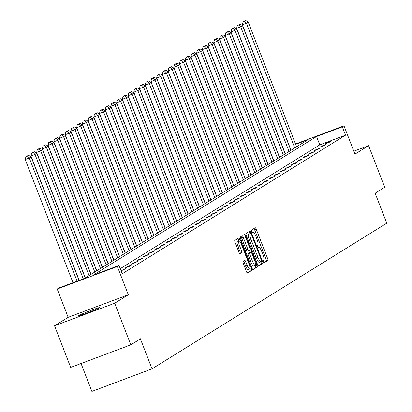 <?xml version="1.0" encoding="UTF-8"?>
<svg xmlns="http://www.w3.org/2000/svg" width="412" height="412" viewBox="0 0 412 412"><rect width="100%" height="100%" fill="white"/><g stroke="black" fill="none" stroke-linecap="round" stroke-linejoin="round"><path stroke-width="0.62" d="M263.397 261.795A1.226 0.288 69.4 0 0 264.077 262.789A1.226 0.288 69.4 0 0 264.092 262.784L267.908 260.41A1.756 0.417 69.4 0 0 267.635 258.556L256.228 229.149A1.756 0.417 69.4 0 0 255.255 227.733A1.756 0.417 69.4 0 0 255.239 227.738L251.418 230.112A1.226 0.288 69.4 0 0 251.608 231.41A1.226 0.288 69.4 0 0 252.293 232.404A1.226 0.288 69.4 0 0 252.304 232.399L252.798 232.09A5.614 1.329 69.4 0 1 252.855 232.064A5.614 1.329 69.4 0 1 255.976 236.606L256.928 239.053A5.614 1.329 69.4 0 1 257.804 244.996L257.309 245.305A1.226 0.288 69.4 0 0 257.5 246.603A1.226 0.288 69.4 0 0 258.185 247.597A1.226 0.288 69.4 0 0 258.195 247.591L258.69 247.282A5.614 1.329 69.4 0 1 258.746 247.257A5.614 1.329 69.4 0 1 261.872 251.799L262.82 254.245A5.614 1.329 69.4 0 1 263.695 260.188L263.201 260.497A1.226 0.288 69.4 0 0 263.397 261.795M78.79 315.561A11.438 0.525 158.8 0 1 90.28 310.679A11.438 0.525 158.8 0 1 99.859 307.522A11.438 0.525 158.8 0 1 99.596 307.754A11.438 0.525 158.8 0 1 88.106 312.636A11.438 0.525 158.8 0 1 78.532 315.793A11.438 0.525 158.8 0 1 78.79 315.561M54.544 325.779L114.691 303.217L128.312 294.765L68.165 317.322L54.544 325.779L70.684 367.386L130.825 344.829L140.404 338.885L152.023 368.843L386.765 223.175L375.147 193.218L384.72 187.275L368.586 145.668L353.826 151.199M130.825 344.829L114.691 303.217M243.003 261.579A1.756 0.417 69.4 0 0 243.281 263.433L246.479 271.683A1.756 0.417 69.4 0 0 247.452 273.104A1.756 0.417 69.4 0 0 247.473 273.094L251.717 270.463A1.756 0.417 69.4 0 0 251.438 268.603L240.036 239.202A1.756 0.417 69.4 0 0 239.058 237.781A1.756 0.417 69.4 0 0 239.042 237.791L234.799 240.423A1.756 0.417 69.4 0 0 235.072 242.282L238.939 252.242A1.756 0.417 69.4 0 0 239.913 253.663A1.756 0.417 69.4 0 0 239.933 253.653L241.746 252.53A1.756 0.417 69.4 0 0 241.473 250.671L239.557 245.732A4.692 1.112 69.4 0 1 238.872 240.742A4.692 1.112 69.4 0 1 241.478 244.537L248.987 263.896A4.692 1.112 69.4 0 1 249.672 268.887A4.692 1.112 69.4 0 1 247.066 265.086L245.815 261.862A1.756 0.417 69.4 0 0 244.836 260.441A1.756 0.417 69.4 0 0 244.821 260.451L243.003 261.579M295.522 144.004L343.984 125.825L354.959 154.119L368.586 145.668M343.984 125.825L342.321 126.86L316.555 136.527L93.241 275.103L119.006 265.436L117.338 266.471L57.196 289.028L58.859 287.998L84.625 278.332L307.939 139.756L295.662 144.36M119.006 265.436L122.235 273.759L345.544 135.182L342.321 126.86M128.312 294.765L117.338 266.471M257.66 264.746A1.756 0.417 69.4 0 0 258.633 266.167A1.756 0.417 69.4 0 0 258.654 266.157L262.897 263.526A1.756 0.417 69.4 0 0 262.619 261.666L251.217 232.26A1.756 0.417 69.4 0 0 250.238 230.844A1.756 0.417 69.4 0 0 250.223 230.854L245.979 233.486A1.756 0.417 69.4 0 0 246.252 235.34L257.66 264.746M257.304 266.991L253.061 269.628A1.756 0.417 69.4 0 1 253.045 269.633A1.756 0.417 69.4 0 1 252.067 268.217L240.665 238.811A1.756 0.417 69.4 0 1 240.392 236.952L242.205 235.829A1.756 0.417 69.4 0 1 242.225 235.819A1.756 0.417 69.4 0 1 243.198 237.235L247.823 249.162A1.756 0.417 69.4 0 0 248.802 250.584A1.756 0.417 69.4 0 0 248.817 250.573L250.022 249.827A1.756 0.417 69.4 0 0 249.749 247.967L244.929 235.556A1.226 0.288 69.4 0 1 244.754 234.248A1.226 0.288 69.4 0 1 245.434 235.242L257.031 265.137A1.756 0.417 69.4 0 1 257.304 266.991L252.721 269.438M81.056 363.497L91.881 391.4L152.023 368.843M68.165 317.322L57.196 289.028M345.544 135.182L319.779 144.849L120.258 268.66M319.779 144.849L316.555 136.527M121.015 270.622L125.887 268.598L121.102 270.844M125.706 267.712L127.535 266.579L131.598 265.055L129.77 266.188L125.706 267.712M131.418 264.169L133.251 263.031L137.314 261.507L135.481 262.645L131.418 264.169M137.134 260.621L138.962 259.488L143.026 257.964L141.198 259.096L137.134 260.621M142.846 257.078L144.679 255.94L148.742 254.415L146.909 255.553L142.846 257.078M148.562 253.529L150.39 252.396L154.454 250.872L152.625 252.005L148.562 253.529M154.273 249.986L156.107 248.848L160.17 247.324L158.337 248.462L154.273 249.986M159.99 246.438L161.818 245.305L165.882 243.78L164.053 244.913L159.99 246.438M165.701 242.895L167.535 241.756L171.598 240.232L169.765 241.37L165.701 242.895M171.413 239.346L173.246 238.213L177.309 236.689L175.481 237.822L171.413 239.346M177.129 235.803L178.963 234.665L183.026 233.141L181.192 234.279L177.129 235.803M182.84 232.255L184.674 231.122L188.737 229.597L186.904 230.735L182.84 232.255M188.557 228.712L190.385 227.573L194.454 226.049L192.62 227.187L188.557 228.712M194.268 225.168L196.102 224.03L200.165 222.506L198.332 223.644L194.268 225.168M199.985 221.62L201.813 220.482L205.876 218.957L204.048 220.096L199.985 221.62M205.696 218.077L207.53 216.939L211.593 215.414L209.76 216.552L205.696 218.077M211.413 214.528L213.241 213.39L217.304 211.866L215.476 213.004L211.413 214.528M217.124 210.985L218.957 209.847L223.021 208.323L221.187 209.461L217.124 210.985M222.84 207.437L224.669 206.304L228.732 204.779L226.904 205.912L222.84 207.437M228.552 203.894L230.385 202.756L234.449 201.231L232.615 202.369L228.552 203.894M234.268 200.345L236.097 199.212L240.16 197.688L238.332 198.821L234.268 200.345M239.98 196.802L241.813 195.664L245.876 194.14L244.043 195.278L239.98 196.802M245.696 193.254L247.524 192.121L251.588 190.596L249.76 191.729L245.696 193.254M251.408 189.711L253.241 188.572L257.304 187.048L255.471 188.186L251.408 189.711M257.119 186.162L258.952 185.029L263.016 183.505L261.187 184.638L257.119 186.162M262.835 182.619L264.669 181.481L268.732 179.956L266.899 181.095L262.835 182.619M268.547 179.071L270.38 177.938L274.443 176.413L272.61 177.546L268.547 179.071M274.263 175.527L276.091 174.389L280.16 172.865L278.327 174.003L274.263 175.527M279.975 171.979L281.808 170.846L285.871 169.322L284.038 170.455L279.975 171.979M285.691 168.436L287.519 167.298L291.583 165.773L289.754 166.912L285.691 168.436M291.402 164.888L293.236 163.755L297.299 162.23L295.466 163.368L291.402 164.888M297.119 161.344L298.947 160.206L303.011 158.682L301.182 159.82L297.119 161.344M302.83 157.801L304.664 156.663L308.727 155.139L306.894 156.277L302.83 157.801M308.547 154.253L310.375 153.115L314.438 151.59L312.61 152.728L308.547 154.253M314.258 150.71L316.092 149.571L320.155 148.047L318.322 149.185L314.258 150.71M319.975 147.161L321.803 146.023L325.866 144.499L324.038 145.637L319.975 147.161M325.686 143.618L327.519 142.48L331.583 140.956L329.749 142.094L325.686 143.618M327.519 142.48L327.669 142.871M321.803 146.023L321.957 146.42M316.092 149.571L316.241 149.963M310.375 153.115L310.53 153.511M304.664 156.663L304.813 157.054M298.947 160.206L299.102 160.603M293.236 163.755L293.385 164.146M287.519 167.298L287.674 167.694M281.808 170.846L281.957 171.238M276.091 174.389L276.246 174.781M270.38 177.938L270.535 178.329M264.669 181.481L264.818 181.872M258.952 185.029L259.107 185.421M253.241 188.572L253.39 188.964M247.524 192.121L247.679 192.512M241.813 195.664L241.962 196.055M236.097 199.212L236.251 199.604M230.385 202.756L230.535 203.147M224.669 206.304L224.823 206.695M218.957 209.847L219.107 210.238M213.241 213.39L213.395 213.787M207.53 216.939L207.679 217.33M201.813 220.482L201.968 220.878M196.102 224.03L196.251 224.422M190.385 227.573L190.54 227.97M184.674 231.122L184.828 231.513M178.963 234.665L179.112 235.061M173.246 238.213L173.4 238.605M167.535 241.756L167.684 242.148M161.818 245.305L161.973 245.696M156.107 248.848L156.256 249.239M150.39 252.396L150.545 252.788M144.679 255.94L144.828 256.331M138.962 259.488L139.117 259.879M133.251 263.031L133.4 263.423M127.535 266.579L127.689 266.971M121.823 270.123L121.973 270.514M263.788 262.568L266.286 261.023A1.756 0.417 69.4 0 0 266.013 259.163L254.606 229.762A1.756 0.417 69.4 0 0 253.952 228.536M249.904 233.686L249.59 232.873A1.756 0.417 69.4 0 0 248.936 231.652M258.314 265.967L261.27 264.133A1.756 0.417 69.4 0 0 260.997 262.279L260.853 261.903M261.615 261.481A1.226 0.288 69.4 0 0 261.419 260.183L251.408 234.371A1.226 0.288 69.4 0 0 250.728 233.377A1.226 0.288 69.4 0 0 250.712 233.383L250.192 233.707A5.614 1.329 69.4 0 0 251.068 239.65L257.912 257.294A5.614 1.329 69.4 0 0 261.033 261.836A5.614 1.329 69.4 0 0 261.09 261.805L261.615 261.481M250.728 233.377L249.1 233.99A1.226 0.288 69.4 0 0 249.1 233.99A1.226 0.288 69.4 0 0 249.09 233.995L250.712 233.383M260.976 261.852L259.467 262.418A5.614 1.329 69.4 0 1 259.411 262.444A5.614 1.329 69.4 0 1 256.29 257.902L249.445 240.258A5.614 1.329 69.4 0 1 248.565 234.32L249.09 233.995M248.781 250.589L247.19 251.181A1.756 0.417 69.4 0 1 247.174 251.191A1.756 0.417 69.4 0 1 246.196 249.775L241.571 237.848A1.756 0.417 69.4 0 0 240.917 236.627M249.384 250.223L250.218 252.371M250.996 262.145L248.354 255.327A1.756 0.417 69.4 0 1 248.081 253.468L249.281 252.721A1.756 0.417 69.4 0 1 249.301 252.716A1.756 0.417 69.4 0 0 249.301 252.716L250.923 252.103A1.756 0.417 69.4 0 1 251.902 253.524L254.549 260.343A4.692 1.112 69.4 0 1 255.234 265.333L253.607 265.946A4.692 1.112 69.4 0 1 250.996 262.145L252.623 261.538A4.692 1.112 69.4 0 0 255.234 265.333L255.404 265.745L257.031 265.137M250.923 252.103A1.756 0.417 69.4 0 0 250.908 252.113L249.703 252.86A1.756 0.417 69.4 0 0 249.976 254.719L252.623 261.538M255.677 267.604A1.756 0.417 69.4 0 0 255.404 265.745M247.133 272.909L250.089 271.07A1.756 0.417 69.4 0 0 249.816 269.216L249.682 268.882L248.05 269.494A4.692 1.112 69.4 0 1 245.439 265.699L244.187 262.47A1.756 0.417 69.4 0 0 243.533 261.249M238.872 240.742L237.245 241.35A4.692 1.112 69.4 0 0 237.93 246.34L239.557 245.732M239.593 253.468L240.124 253.138A1.756 0.417 69.4 0 0 239.846 251.279L237.93 246.34M238.78 240.773L238.409 239.81A1.756 0.417 69.4 0 0 237.755 238.589M294.771 147.929L246.422 23.273L248.256 22.135L296.604 146.79M244.64 21.393L245.923 20.6L244.295 21.208L243.013 22.006L244.64 21.393L246.422 23.273L242.359 24.797L291.021 150.256M248.256 22.135L245.923 20.6M243.013 22.006L242.359 24.797M289.059 151.472L240.706 26.816L242.539 25.683L290.887 150.334M238.924 24.941L240.206 24.143L237.297 25.549L238.924 24.941L240.706 26.816L236.643 28.34L285.305 153.8M242.539 25.683L240.206 24.143M237.297 25.549L236.643 28.34M283.343 155.02L234.995 30.364L236.828 29.226L285.176 153.882M233.213 28.485L234.495 27.692L232.868 28.299L231.585 29.098L233.213 28.485L234.995 30.364L230.931 31.889L279.594 157.348M236.828 29.226L234.495 27.692M231.585 29.098L230.931 31.889M277.631 158.563L229.283 33.908L231.111 32.775L279.465 157.425M227.496 32.033L228.778 31.235L225.874 32.641L227.496 32.033L229.283 33.908L225.215 35.432L273.877 160.891M231.111 32.775L228.778 31.235M225.874 32.641L225.215 35.432M271.915 162.112L223.567 37.456L225.4 36.318L273.748 160.974M221.785 35.576L223.067 34.783L221.44 35.391L220.157 36.189L221.785 35.576L223.567 37.456L219.503 38.98L268.166 164.44M225.4 36.318L223.067 34.783M220.157 36.189L219.503 38.98M266.204 165.655L217.855 40.999L219.684 39.866L268.037 164.517M216.068 39.125L217.351 38.326L214.446 39.732L216.068 39.125L217.855 40.999L213.787 42.524L262.449 167.983M219.684 39.866L217.351 38.326M214.446 39.732L213.787 42.524M260.492 169.198L212.139 44.547L213.972 43.409L262.32 168.065M210.357 42.668L211.639 41.875L210.012 42.482L208.73 43.281L210.357 42.668L212.139 44.547L208.075 46.072L256.738 171.531M213.972 43.409L211.639 41.875M208.73 43.281L208.075 46.072M254.776 172.746L206.427 48.091L208.256 46.958L256.609 171.608M204.64 46.216L205.923 45.418L203.018 46.824L204.64 46.216L206.427 48.091L202.364 49.615L251.021 175.074M208.256 46.958L205.923 45.418M203.018 46.824L202.364 49.615M249.064 176.29L200.711 51.639L202.544 50.501L250.893 175.157M198.929 49.759L200.211 48.966L198.584 49.574L197.302 50.372L198.929 49.759L200.711 51.639L196.648 53.163L245.31 178.617M202.544 50.501L200.211 48.966M197.302 50.372L196.648 53.163M243.348 179.838L195 55.182L196.828 54.044L245.181 178.7M193.213 53.308L194.495 52.509L191.59 53.915L193.213 53.308L195 55.182L190.936 56.707L239.599 182.166M196.828 54.044L194.495 52.509M191.59 53.915L190.936 56.707M237.636 183.381L189.283 58.731L191.117 57.592L239.465 182.248M187.501 56.851L188.784 56.058L187.156 56.665L185.874 57.464L187.501 56.851L189.283 58.731L185.22 60.255L233.882 185.709M191.117 57.592L188.784 56.058M185.874 57.464L185.22 60.255M231.92 186.93L183.572 62.274L185.4 61.136L233.753 185.791M181.785 60.399L183.067 59.601L180.162 61.007L181.785 60.399L183.572 62.274L179.508 63.798L228.171 189.257M185.4 61.136L183.067 59.601M180.162 61.007L179.508 63.798M226.209 190.473L177.855 65.822L179.689 64.684L228.037 189.34M176.073 63.942L177.356 63.149L175.728 63.757L174.446 64.555L176.073 63.942L177.855 65.822L173.792 67.347L222.454 192.801M179.689 64.684L177.356 63.149M174.446 64.555L173.792 67.347M220.492 194.021L172.144 69.365L173.972 68.227L222.326 192.883M170.362 67.491L171.639 66.692L168.735 68.098L170.362 67.491L172.144 69.365L168.081 70.89L216.743 196.349M173.972 68.227L171.639 66.692M168.735 68.098L168.081 70.89M214.781 197.564L166.427 72.914L168.261 71.776L216.609 196.431M164.645 71.034L165.928 70.241L164.3 70.849L163.018 71.642L164.645 71.034L166.427 72.914L162.364 74.433L211.026 199.892M168.261 71.776L165.928 70.241M163.018 71.642L162.364 74.433M209.064 201.113L160.716 76.457L162.549 75.319L210.898 199.975M158.934 74.582L160.211 73.784L157.307 75.19L158.934 74.582L160.716 76.457L156.653 77.981L205.315 203.44M162.549 75.319L160.211 73.784M157.307 75.19L156.653 77.981M203.353 204.656L155 80L156.833 78.867L205.181 203.523M153.218 78.126L154.5 77.332L152.873 77.94L151.59 78.733L153.218 78.126L155 80L150.936 81.525L199.599 206.984M156.833 78.867L154.5 77.332M151.59 78.733L150.936 81.525M197.636 208.204L149.288 83.548L151.122 82.41L199.47 207.066M147.506 81.674L148.789 80.876L147.161 81.483L145.879 82.282L147.506 81.674L149.288 83.548L145.225 85.073L193.887 210.532M151.122 82.41L148.789 80.876M145.879 82.282L145.225 85.073M191.925 211.747L143.577 87.092L145.405 85.959L193.758 210.609M141.79 85.217L143.072 84.424L141.445 85.032L140.168 85.825L141.79 85.217L143.577 87.092L139.508 88.616L188.171 214.075M145.405 85.959L143.072 84.424M140.168 85.825L139.508 88.616M186.209 215.296L137.86 90.64L139.694 89.502L188.042 214.158M136.078 88.76L137.361 87.967L135.733 88.575L134.451 89.373L136.078 88.76L137.86 90.64L133.797 92.164L182.459 217.624M139.694 89.502L137.361 87.967M134.451 89.373L133.797 92.164M180.497 218.839L132.149 94.183L133.977 93.05L182.331 217.701M130.362 92.309L131.644 91.51L128.74 92.916L130.362 92.309L132.149 94.183L128.081 95.708L176.743 221.167M133.977 93.05L131.644 91.51M128.74 92.916L128.081 95.708M174.786 222.387L126.433 97.732L128.266 96.593L176.614 221.249M124.651 95.852L125.933 95.059L124.306 95.666L123.023 96.465L124.651 95.852L126.433 97.732L122.369 99.256L171.032 224.715M128.266 96.593L125.933 95.059M123.023 96.465L122.369 99.256M169.069 225.93L120.721 101.275L122.549 100.142L170.903 224.792M118.934 99.4L120.216 98.602L117.312 100.008L118.934 99.4L120.721 101.275L116.658 102.799L165.315 228.258M122.549 100.142L120.216 98.602M117.312 100.008L116.658 102.799M163.358 229.474L115.005 104.823L116.838 103.685L165.186 228.341M113.223 102.943L114.505 102.15L112.878 102.758L111.595 103.556L113.223 102.943L115.005 104.823L110.941 106.347L159.604 231.807M116.838 103.685L114.505 102.15M111.595 103.556L110.941 106.347M157.642 233.022L109.293 108.366L111.122 107.233L159.475 231.884M107.506 106.492L108.789 105.693L105.884 107.099L107.506 106.492L109.293 108.366L105.23 109.891L153.892 235.35M111.122 107.233L108.789 105.693M105.884 107.099L105.23 109.891M151.93 236.565L103.577 111.915L105.41 110.776L153.758 235.432M101.795 110.035L103.077 109.242L101.45 109.85L100.168 110.648L101.795 110.035L103.577 111.915L99.513 113.439L148.176 238.898M105.41 110.776L103.077 109.242M100.168 110.648L99.513 113.439M146.214 240.114L97.865 115.458L99.694 114.325L148.047 238.975M96.078 113.583L97.361 112.785L94.456 114.191L96.078 113.583L97.865 115.458L93.802 116.982L142.464 242.441M99.694 114.325L97.361 112.785M94.456 114.191L93.802 116.982M140.502 243.657L92.149 119.006L93.982 117.868L142.331 242.524M90.367 117.126L91.649 116.333L90.022 116.941L88.74 117.739L90.367 117.126L92.149 119.006L88.086 120.531L136.748 245.985M93.982 117.868L91.649 116.333M88.74 117.739L88.086 120.531M134.786 247.205L86.438 122.549L88.266 121.411L136.619 246.067M84.656 120.675L85.933 119.877L83.028 121.282L84.656 120.675L86.438 122.549L82.374 124.074L131.037 249.533M88.266 121.411L85.933 119.877M83.028 121.282L82.374 124.074M129.074 250.748L80.721 126.098L82.555 124.96L130.903 249.615M78.939 124.218L80.222 123.425L78.594 124.033L77.312 124.831L78.939 124.218L80.721 126.098L76.658 127.622L125.32 253.076M82.555 124.96L80.222 123.425M77.312 124.831L76.658 127.622M123.358 254.297L75.01 129.641L76.843 128.503L125.191 253.159M73.228 127.766L74.505 126.968L71.6 128.374L73.228 127.766L75.01 129.641L70.946 131.165L119.609 256.625M76.843 128.503L74.505 126.968M71.6 128.374L70.946 131.165M117.647 257.84L69.293 133.189L71.127 132.051L119.475 256.707M67.511 131.31L68.794 130.516L67.166 131.124L65.884 131.922L67.511 131.31L69.293 133.189L65.23 134.714L113.892 260.168M71.127 132.051L68.794 130.516M65.884 131.922L65.23 134.714M111.93 261.388L63.582 136.733L65.415 135.594L113.764 260.25M61.8 134.858L63.082 134.06L60.173 135.466L61.8 134.858L63.582 136.733L59.519 138.257L108.181 263.716M65.415 135.594L63.082 134.06M60.173 135.466L59.519 138.257M106.219 264.931L57.871 140.281L59.699 139.143L108.052 263.798M56.084 138.401L57.366 137.608L55.738 138.216L54.461 139.009L56.084 138.401L57.871 140.281L53.802 141.8L102.464 267.259M59.699 139.143L57.366 137.608M54.461 139.009L53.802 141.8M100.502 268.48L52.154 143.824L53.987 142.686L102.336 267.342M50.372 141.949L51.654 141.151L48.745 142.557L50.372 141.949L52.154 143.824L48.091 145.348L96.753 270.808M53.987 142.686L51.654 141.151M48.745 142.557L48.091 145.348M94.791 272.023L46.443 147.367L48.271 146.234L96.624 270.89M44.656 145.493L45.938 144.7L44.316 145.307L43.033 146.1L44.656 145.493L46.443 147.367L42.374 148.892L91.037 274.351M48.271 146.234L45.938 144.7M43.033 146.1L42.374 148.892M89.08 275.571L40.726 150.916L42.56 149.777L90.908 274.433M38.944 149.041L40.227 148.243L38.599 148.85L37.317 149.649L38.944 149.041L40.726 150.916L36.663 152.44L85.325 277.899M42.56 149.777L40.227 148.243M37.317 149.649L36.663 152.44M83.26 278.847L35.015 154.459L36.843 153.326L85.196 277.976M33.228 152.584L34.51 151.791L32.888 152.399L31.606 153.192L33.228 152.584L35.015 154.459L30.952 155.983L79.197 280.371M36.843 153.326L34.51 151.791M31.606 153.192L30.952 155.983M77.07 281.164L29.298 158.007L31.132 156.869L79.053 280.423M27.516 156.127L28.799 155.334L27.171 155.942L25.889 156.74L27.516 156.127L29.298 158.007L25.235 159.532L73.006 282.689M31.132 156.869L28.799 155.334M25.889 156.74L25.235 159.532M258.03 247.53L258.69 247.282M254.606 229.762L256.228 229.149M266.013 259.163L267.635 258.556M266.286 261.023L267.908 260.41M249.59 232.873L251.217 232.26M260.997 262.279L262.619 261.666M261.27 264.133L262.897 263.526M248.565 234.32L250.192 233.707M249.445 240.258L251.068 239.65M256.29 257.902L257.912 257.294M241.571 237.848L243.198 237.235M246.196 249.775L247.823 249.162M244.893 235.448L245.434 235.242M249.281 252.721L250.908 252.113M248.081 253.468L249.703 252.86M248.354 255.327L249.976 254.719M244.187 262.47L245.815 261.862M245.439 265.699L247.066 265.086M239.846 251.279L241.473 250.671M240.124 253.138L241.746 252.53M238.409 239.81L240.036 239.202M249.816 269.216L251.438 268.603M250.089 271.07L251.717 270.463M258.025 247.524L258.746 247.257M259.411 262.444L261.033 261.836M247.174 251.191L248.802 250.584"/></g></svg>
